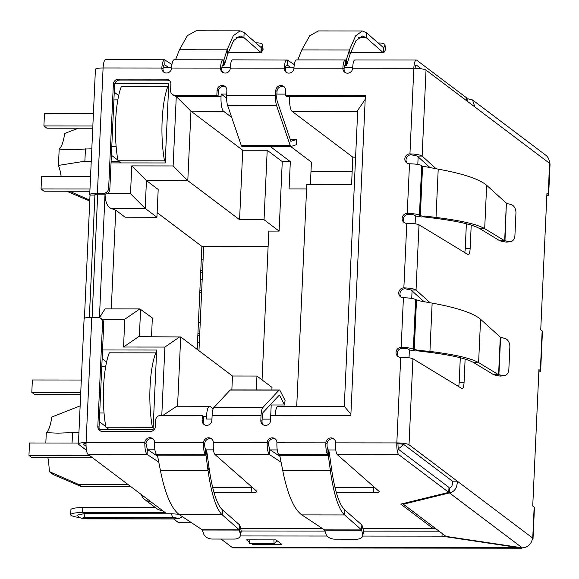 <?xml version="1.0" encoding="UTF-8"?>
<svg xmlns="http://www.w3.org/2000/svg" width="579" height="579" viewBox="0 0 579 579"><rect width="100%" height="100%" fill="white"/><g stroke="black" fill="none" stroke-linecap="round" stroke-linejoin="round"><path stroke-width="0.87" d="M284.296 86.959A5.045 4.813 -53 0 0 277.008 91.388L276.776 96.353A5.045 1.223 -89.9 0 0 277.269 101.368L290.89 141.312L296.6 139.561L296.694 144.591L291.085 146.458A5.674 1.375 -89.9 0 1 290.976 146.473A5.674 1.375 -89.9 0 1 290.73 146.378A5.674 1.375 -89.9 0 1 290.18 145.423L241.248 145.38A5.674 1.375 90.1 0 0 241.79 146.335A5.674 1.375 90.1 0 0 242.044 146.429A5.674 1.375 90.1 0 0 242.152 146.407M241.248 145.38L227.619 105.436L276.559 105.487L290.18 145.423M296.6 139.561L290.296 139.553M276.559 105.487A10.089 2.454 -89.9 0 1 275.575 95.441L275.799 90.476A5.045 4.813 127 0 1 283.732 86.459A5.045 4.813 127 0 1 285.585 90.49L285.36 95.448L365.371 95.528L350.838 415.584L270.827 415.505L270.603 420.47A5.045 4.813 127 0 1 262.671 424.487A5.045 4.813 127 0 1 260.818 420.455L261.042 415.498A10.089 2.454 -89.9 0 1 262.837 407.551L279.071 390.13A5.674 1.375 -89.9 0 1 279.418 389.949A5.674 1.375 -89.9 0 1 280.004 390.499L285.078 400.422L284.55 404.982L270.103 404.967M225.571 86.901A5.045 4.813 -53 0 0 218.283 91.33L218.059 96.295L216.85 95.383L217.074 90.418A5.045 4.813 127 0 1 225.007 86.401A5.045 4.813 127 0 1 226.867 90.433L226.642 95.39A10.089 2.454 90.1 0 0 227.619 105.436M218.059 96.295L176.457 96.252L175.256 95.34L216.85 95.383M89.361 317.379L94.92 195.08L90.027 195.08A10.089 1.759 2.6 0 1 89.731 194.631A10.089 1.759 2.6 0 1 97.402 193.27L103.518 193.277A5.045 4.813 -53 0 0 108.642 188.32L113.368 84.114A5.045 4.813 127 0 1 118.492 79.157L166.202 79.207A5.045 4.813 127 0 1 170.87 84.172L170.588 90.375A5.045 4.813 -53 0 0 172.441 94.406L173.649 95.318A5.045 4.813 -53 0 0 176.457 96.252M172.441 94.406A5.045 4.813 -53 0 0 175.256 95.34M169.582 80.647A5.045 4.813 -53 0 0 167.403 80.112L119.694 80.068A5.045 4.813 -53 0 0 114.577 85.026L109.844 189.224L108.642 188.32M103.518 193.277L104.727 194.182A5.045 4.813 -53 0 0 109.844 189.224M94.934 194.645L94.92 195.08A5.045 0.883 2.6 0 1 94.775 194.855A5.045 0.883 2.6 0 1 98.604 194.175L104.727 194.182M84.433 318.262L90.027 195.08M232.83 59.999C231.462 59.478 230.623 62.185 230.326 68.105A5.045 4.813 127 0 1 222.394 72.129A5.045 4.813 127 0 1 220.541 68.09A10.089 2.454 -89.9 0 1 222.958 59.825L174.018 59.775A10.089 2.454 90.1 0 0 171.601 68.047A5.045 4.813 127 0 1 163.669 72.064A5.045 4.813 127 0 1 161.816 68.032L103.091 67.975A10.089 1.759 -177.4 0 0 95.419 69.335L89.731 194.631M86.083 446.3L83.593 444.426A5.045 0.883 2.6 0 1 83.448 444.202A5.045 0.883 2.6 0 1 86.047 443.55M86.488 450.296L78.701 444.419A10.089 1.759 -177.4 0 1 78.411 443.97L84.1 318.682A10.089 1.759 -177.4 0 1 91.772 317.321L86.083 442.617A10.089 1.759 -177.4 0 0 78.411 443.97M204.59 424.834A5.045 4.813 -53 0 1 203.294 421.309L203.526 416.344L202.317 415.44L160.723 415.396A5.045 4.813 -53 0 0 155.606 420.354L155.324 426.557A5.045 4.813 127 0 1 150.207 431.514L102.49 431.464A5.045 4.813 127 0 1 97.822 426.499L102.555 322.293A5.045 4.813 -53 0 0 97.887 317.328L91.772 317.321M102.555 322.293L103.757 323.205A5.045 4.813 -53 0 0 101.904 319.174L100.703 318.262M103.757 323.205L99.031 427.403A5.045 4.813 -53 0 0 100.319 430.935M365.335 96.44L286.569 96.36L285.36 95.448M284.55 404.982L279.411 394.994L263.148 412.429A5.045 1.223 -89.9 0 0 262.244 416.402L262.019 421.367A5.045 4.813 -53 0 0 263.307 424.892M279.418 389.949L230.478 389.899A5.674 1.375 90.1 0 0 230.131 390.087L213.904 407.5A10.089 2.454 90.1 0 0 212.109 415.447L211.878 420.412A5.045 4.813 127 0 1 203.946 424.429A5.045 4.813 127 0 1 202.093 420.397L202.317 415.44M153.297 439.157A5.045 4.813 -53 0 0 146.009 443.579L144.801 442.674A5.045 4.813 127 0 1 152.733 438.65A5.045 4.813 127 0 1 154.593 442.682A10.089 2.454 90.1 0 0 156.547 454.421L205.487 454.472A10.089 2.454 -89.9 0 1 203.526 442.732A5.045 4.813 127 0 1 211.458 438.708A5.045 4.813 127 0 1 213.311 442.74C213.065 448.87 213.6 452.785 214.918 454.479L256.743 491.26A7.57 1.317 2.6 0 1 256.91 491.549A7.57 1.317 2.6 0 1 251.156 492.57L214.006 492.526M275.64 439.273A5.045 4.813 -53 0 0 268.345 443.702L267.143 442.797A5.045 4.813 127 0 1 275.076 438.773A5.045 4.813 127 0 1 276.928 442.805A10.089 2.454 90.1 0 0 278.89 454.544L327.823 454.595A10.089 2.454 -89.9 0 1 325.868 442.855A5.045 4.813 127 0 1 333.801 438.831A5.045 4.813 127 0 1 335.654 442.863C335.407 448.993 335.936 452.908 337.253 454.602L379.086 491.383A7.57 1.317 2.6 0 1 379.245 491.672A7.57 1.317 2.6 0 1 373.491 492.686L336.348 492.649M465.125 359.096L464.069 382.444A7.57 1.838 -89.9 0 1 462.252 388.647A7.57 1.838 -89.9 0 1 461.984 388.567L412.921 358.799C410.873 357.815 406.805 357.323 400.711 357.33A5.045 4.813 127 0 1 396.347 350.838A5.045 4.813 127 0 1 401.16 347.4A10.089 1.759 2.6 0 1 413.355 349.231L418.27 350.331L415.664 350.968L411.633 350.367A5.848 1.02 2.6 0 1 408.984 349.622L408.463 349.224A5.045 0.883 -177.4 0 0 402.362 348.312A5.045 4.813 -53 0 0 398.533 356.794M418.27 350.331L429.944 351.41C454.899 354.543 471.118 358.278 478.609 362.613L480.57 319.282C473.195 313.022 457.048 307.63 432.137 303.114L420.506 301.044L415.606 299.611A10.089 1.759 -177.4 0 0 403.411 297.78A5.045 4.813 127 0 1 399.047 291.295A5.045 4.813 127 0 1 403.867 287.857C409.939 288.089 413.999 288.82 416.04 290.043L430.096 302.752M471.212 225.122L470.148 248.463A7.57 1.838 -89.9 0 1 468.339 254.673A7.57 1.838 -89.9 0 1 468.071 254.586L419.008 224.818C416.96 223.834 412.885 223.349 406.791 223.349A5.045 4.813 127 0 1 402.427 216.864A5.045 4.813 127 0 1 407.247 213.427A10.089 1.759 2.6 0 1 419.442 215.258L421.693 165.637A10.089 1.759 -177.4 0 0 409.498 163.806A5.045 4.813 127 0 1 405.134 157.322A5.045 4.813 127 0 1 409.946 153.884L411.155 154.788L417.235 156.062L422.127 156.069L436.175 168.778M355.173 60.122C353.798 59.601 352.966 62.308 352.662 68.228A5.045 4.813 127 0 1 344.729 72.245A5.045 4.813 127 0 1 342.877 68.213A10.089 2.454 -89.9 0 1 345.294 59.941A10.089 2.454 -89.9 0 1 345.735 60.107L346.184 60.505L345.96 65.463L344.773 65.463L345.96 65.463L345.511 65.072L345.735 60.107M345.294 59.941L296.361 59.898A10.089 2.454 90.1 0 0 293.944 68.17A5.045 4.813 127 0 1 286.012 72.187A5.045 4.813 127 0 1 284.151 68.156L285.36 69.067A5.045 4.813 -53 0 0 286.648 72.592M223.4 59.984L223.849 60.382L223.617 65.34L222.43 65.34L223.617 65.34L223.176 64.949L223.4 59.984A10.089 2.454 -89.9 0 0 222.958 59.825M171.601 68.047L220.541 68.09L221.743 69.002A5.045 1.223 -89.9 0 1 222.951 64.87A5.045 1.223 -89.9 0 1 223.176 64.949L222.734 64.949M293.944 68.17L342.877 68.213L344.085 69.125A5.045 1.223 -89.9 0 1 345.294 64.986A5.045 1.223 -89.9 0 1 345.511 65.072L345.07 65.072M240.075 30.853L196.1 30.803L187.379 35.637L179.454 49.787L227.084 49.837L227.779 53.985L233.677 40.501L240.075 35.898L243.911 37.563L244.135 32.605L240.075 30.853L233.323 35.688L227.084 49.837L223.849 60.252L224.543 64.407L223.841 65.441L222.387 65.434M179.454 49.787L175.517 59.775M362.418 30.969L318.436 30.926L309.714 35.76L301.797 49.91L349.427 49.96L350.114 54.108L356.02 40.624L362.411 36.021L366.246 37.686L366.478 32.728L362.418 30.969L355.658 35.804L349.427 49.96L346.191 60.375L346.886 64.53L346.177 65.557L344.722 65.557M301.797 49.91L297.852 59.898M227.779 53.985L224.543 64.407M350.114 54.108L346.886 64.53M244.135 32.605L261.172 47.579L260.948 52.544L243.911 37.563L236.21 37.555M366.478 32.728L383.508 47.702L383.284 52.667L366.246 37.686L358.553 37.678M261.115 47.529L261.621 52.284L260.948 52.544L228.249 52.508M383.45 47.652L383.964 52.407L383.284 52.667L350.592 52.631M261.216 47.529L262.526 45.328L262.931 50.076L260.948 52.544M262.526 45.328A7.57 2.468 -4.9 0 0 262.678 44.749A7.57 2.468 -4.9 0 0 256.866 42.853L255.795 42.853M383.551 47.652L384.869 45.451L385.274 50.199L383.964 52.407L383.284 52.667M384.869 45.451A7.57 2.468 -4.9 0 0 385.013 44.873A7.57 2.468 -4.9 0 0 379.209 42.976L378.13 42.976M262.931 50.076A7.57 2.468 -4.9 0 0 263.083 49.505L262.678 44.749M385.274 50.199A7.57 2.468 -4.9 0 0 385.419 49.62L385.013 44.873M422.214 166.028L422.576 166.13L420.325 215.75L419.963 215.649L422.214 166.028L421.693 165.637M409.498 163.806L407.247 213.427L408.448 214.339A5.045 0.883 2.6 0 1 414.542 215.25L415.071 215.641A5.848 1.02 2.6 0 0 417.72 216.394L421.744 216.995L424.371 216.025L436.023 217.436C460.985 220.563 477.205 224.297 484.688 228.64L504.671 240.763L506.379 203.142L486.657 185.309C479.274 179.049 463.128 173.657 438.216 169.14L422.576 166.13M419.963 215.649L419.442 215.258M420.325 215.75L424.356 216.358M422.656 216.77L433.418 218.073C457.193 221.026 472.652 224.543 479.796 228.633L484.688 228.64L486.657 185.309M506.379 203.142L504.975 240.763L499.778 240.755L479.796 228.633M509.527 241.595L505.887 242.044L501.342 241.211L504.975 240.763L509.527 241.595A7.57 5.204 82.9 0 0 510.635 241.631A7.57 5.204 82.9 0 0 514.941 235.306L515.94 213.166A7.57 5.204 82.9 0 0 511.206 204.582L506.676 203.359M501.342 241.211L499.778 240.755M505.887 242.044A7.57 5.204 82.9 0 0 506.994 242.08L510.635 241.631M406.791 223.349L403.867 287.857L405.068 288.769L411.148 290.043L416.04 290.043L419.008 224.818M424.002 301.666L411.148 290.043M458.633 386.533A7.57 1.838 90.1 0 0 459.176 382.437L460.298 357.75M464.72 252.553A7.57 1.838 90.1 0 0 465.255 248.463L466.377 223.776M430.088 167.693L417.235 156.062M352.662 68.228L413.833 68.286L409.946 153.884C416.026 154.115 420.086 154.846 422.127 156.069L426.028 70.117A10.089 1.759 -177.4 0 0 413.833 68.286A10.089 2.454 -89.9 0 1 416.25 60.013A10.089 2.454 -89.9 0 1 416.692 60.18L466.667 97.887L466.536 100.681M493.692 374.736L495.255 375.192L498.895 374.743L493.692 374.736L473.709 362.613C466.594 358.524 451.135 355.007 427.331 352.054L416.569 350.744M480.57 319.282L500.292 337.116L498.584 374.736L478.609 362.613L473.709 362.613M500.292 337.116L505.12 338.556A7.57 5.204 -97.1 0 1 509.86 347.147L508.854 369.279A7.57 5.204 -97.1 0 1 504.548 375.605A7.57 5.204 -97.1 0 1 503.441 375.568L498.895 374.743L500.589 337.333M503.441 375.568L499.807 376.024L495.255 375.192M499.807 376.024A7.57 5.204 82.9 0 0 500.915 376.053L504.548 375.605M334.365 439.338A5.045 4.813 -53 0 0 327.07 443.76A5.045 1.223 90.1 0 0 328.047 449.63L327.823 454.595L328.271 454.985L330.334 470.409L282.704 470.358L279.751 455.275L278.89 454.544M328.047 449.63L328.496 450.028L328.271 454.985L279.483 454.942M328.496 450.028L329.27 452.452L328.257 455.318L279.751 455.275M282.704 470.358C287.502 494.328 293.886 509.173 301.84 514.897L344.577 514.941L361.614 529.923L361.839 524.958L344.802 509.983C339.084 504.541 334.597 490.399 331.347 467.543L329.27 452.452M344.802 509.983L344.577 514.941C338.527 509.238 333.779 494.394 330.334 470.409L331.347 467.543M324.515 529.886L361.614 529.923L362.664 534.439A7.57 4.755 11.7 0 1 362.693 535.821A7.57 4.755 11.7 0 1 356.678 539.187L334.843 539.165A7.57 4.755 11.7 0 1 326.158 534.403L324.515 529.886L301.84 514.897M361.839 524.958L362.44 526.347L361.643 530.19L324.754 530.147M362.693 535.821L363.489 531.978A7.57 4.755 -168.3 0 0 363.46 530.596L362.44 526.347M212.023 439.215A5.045 4.813 -53 0 0 204.727 443.637A5.045 1.223 90.1 0 0 205.711 449.507L205.487 454.472L205.936 454.87L207.991 470.286L160.361 470.235L157.408 455.152L156.547 454.421M205.711 449.507L206.16 449.905L205.936 454.87L157.148 454.819M206.16 449.905L206.927 452.329L205.914 455.203L157.408 455.152M160.361 470.235C165.167 494.205 171.543 509.057 179.504 514.774L222.235 514.818L239.272 529.799L239.496 524.835L222.466 509.86C216.741 504.425 212.254 490.275 209.005 467.419L206.927 452.329M222.466 509.86L222.235 514.818C216.184 509.115 211.436 494.271 207.991 470.286L209.005 467.419M202.172 529.763L239.272 529.799L240.321 534.316A7.57 4.755 11.7 0 1 240.35 535.698A7.57 4.755 11.7 0 1 234.336 539.063L212.507 539.042A7.57 4.755 11.7 0 1 203.815 534.279L202.172 529.763L179.504 514.774M239.496 524.835L240.104 526.224L239.301 530.067L202.411 530.031M240.35 535.698L241.146 531.855A7.57 4.755 -168.3 0 0 241.117 530.473L240.104 526.224M412.921 358.799L409.02 444.752A10.089 1.759 -177.4 0 0 396.825 442.921A10.089 2.454 90.1 0 0 398.779 454.667L448.754 492.374L448.978 487.409L399.003 449.702A5.045 1.223 -89.9 0 1 398.026 443.832A5.045 0.883 2.6 0 1 404.128 444.744L452.409 481.185C452.785 484.797 451.881 487.055 449.702 487.959L448.942 488.14M405.068 288.769A5.045 4.813 -53 0 0 401.24 297.251M408.448 214.339A5.045 4.813 -53 0 0 404.62 222.821M411.155 154.788A5.045 4.813 -53 0 0 407.326 163.278M344.085 69.125A5.045 4.813 -53 0 0 345.373 72.65M221.743 69.002A5.045 4.813 -53 0 0 223.031 72.527M163.017 68.944C163.343 65.984 163.937 64.638 164.805 64.891L165.029 59.926C163.423 59.42 162.352 62.119 161.816 68.032L163.017 68.944A5.045 4.813 -53 0 0 164.313 72.469M467.745 101.593L467.868 98.799L472.544 99.95L474.802 106.912L426.028 70.117M466.609 99.103L467.868 98.799M403.389 503.484L403.36 504.215L445.982 536.386L522.207 547.806A10.089 9.626 -53 0 0 532.448 537.891L532.745 538.115A10.089 1.759 2.6 0 1 533.035 538.564A10.089 1.759 2.6 0 1 532.304 539.179M449.702 487.959L449.478 492.917L403.36 504.215M452.409 481.185L457.309 481.185C457.251 487.822 454.638 491.737 449.478 492.917L522.207 547.806M533.035 538.564L534.446 507.551A10.089 1.759 -177.4 0 0 534.156 507.103L532.738 506.032L538.933 369.576L540.352 370.647A10.089 1.759 2.6 0 1 540.641 371.096L542.443 331.398A10.089 1.759 -177.4 0 0 542.154 330.949L540.735 329.878L546.931 193.422L548.349 194.493L549.457 163.249A10.089 9.626 -53 0 0 545.751 155.186L472.544 99.95M97.402 193.27L103.091 67.975A10.089 2.454 -89.9 0 1 105.508 59.702L164.545 59.767L171.941 64.501M285.36 69.067C285.686 66.107 286.279 64.754 287.141 65.014L287.365 60.05L294.277 64.616M230.326 68.105L284.151 68.156C284.687 62.242 285.758 59.543 287.365 60.05L232.432 59.832M268.345 443.702L269.676 449.572L269.452 454.537C267.903 452.843 267.129 448.935 267.143 442.797L213.311 442.74M146.009 443.579L147.341 449.449L147.117 454.414C145.561 452.72 144.793 448.812 144.801 442.674L86.083 442.617A10.089 2.454 90.1 0 0 88.037 454.356L150.352 501.378A10.089 9.626 127 0 1 144.728 499.511A10.089 9.626 127 0 1 141.385 494.611M409.02 444.752L532.448 537.891M398.026 443.832L396.825 442.921L335.654 442.863M168.778 67.519L164.805 64.891M291.114 67.642L287.141 65.014M415.1 68.3A5.045 1.223 -89.9 0 1 416.25 65.058A5.045 1.223 -89.9 0 1 416.467 65.145L416.026 65.145M421.324 68.807L416.467 65.145M279.961 456.375L269.676 449.572M281.112 462.245L269.452 454.537L214.918 454.479M212.703 487.569L251.38 487.605A7.57 1.317 -177.4 0 0 252.567 487.59M157.626 456.252L147.341 449.449M158.776 462.122L147.117 454.414L88.037 454.356M144.728 499.511L156.771 508.594A10.089 9.626 -53 0 0 162.395 510.468L165.283 512.647L82.587 512.56A15.64 2.729 -177.4 0 0 70.696 514.673A15.64 2.729 -177.4 0 0 71.145 515.368A15.64 2.729 -177.4 0 0 79.982 517.597M155.548 507.674L82.811 507.602A15.64 2.729 -177.4 0 0 70.92 509.708L70.696 514.673M173.649 518.958L178.65 522.728L191.555 522.743M335.046 487.692L373.716 487.728A7.57 1.317 -177.4 0 0 374.91 487.706M249.426 539.86L249.665 543.732L274.135 543.753L276.979 540.692M273.889 539.889L274.135 543.753M434.764 527.91A10.089 2.454 -89.9 0 1 433.743 528.822A10.089 2.454 -89.9 0 1 433.302 528.656L400.791 504.121L448.754 492.374M171.645 513.754A7.817 1.896 90.1 0 0 172.947 517.561C177.934 517.988 178.498 518.415 174.634 518.835L87.038 518.748A7.817 1.896 90.1 0 0 87.378 518.871C79.562 518.386 80.003 517.85 76.92 515.201L84.049 513.667L171.645 513.754L178.766 514.253M548.349 194.493A10.089 1.759 2.6 0 1 548.639 194.942A10.089 1.759 2.6 0 1 546.822 195.854M549.76 163.481A10.089 1.759 2.6 0 1 550.05 163.929L548.639 194.942M540.641 371.096A10.089 1.759 2.6 0 1 538.817 372.007M522.403 547.799A10.089 2.454 -89.9 0 1 521.722 548.197A10.089 2.454 -89.9 0 1 521.288 548.031L442.016 536.154L362.628 536.074M521.722 548.197L233.004 547.908A10.089 2.454 -89.9 0 1 232.563 547.741L221.048 539.049M249.563 542.132L246.553 539.86L275.915 539.889L281.937 544.434L252.574 544.405L251.684 543.732M327.121 536.038L240.285 535.951M232.563 547.741L521.303 547.669M241.204 530.986L325.058 531.073M363.54 531.109L439.099 531.189M442.139 533.476L442.016 536.154M252.61 543.732L252.574 544.405M78.939 432.39L57.574 433.157L46.298 432.665A32.793 7.961 90.1 0 0 51.813 417.039L80.141 405.886M89.796 200.11L69.437 191.236M127.945 484.464L78.606 484.42L49.331 471.624A32.793 7.961 90.1 0 0 47.898 457.685M91.815 148.81L70.45 149.577L59.181 149.085A32.793 7.961 90.1 0 0 64.689 133.459L78.375 128.22M202.418 530.038L201.166 529.097M118.688 95.549L114.251 92.199M105.827 426.614L99.284 421.686M106.587 362.013L102.15 358.662M92.104 317.321L97.692 194.197M117.928 160.151L111.385 155.215M270.668 419.124L262.121 419.109M211.943 419.058L206.406 419.058L206.515 416.576A12.615 3.061 -89.9 0 1 209.54 406.234A12.615 3.061 -89.9 0 1 210.09 406.444L213.195 408.781M226.7 94.044L221.164 94.037L226.606 98.148M290.651 146.473L311.415 162.142L310.402 184.404M285.425 94.102L276.885 94.095M114.874 83.514L168.786 83.564L165.181 162.96L111.038 162.909M102.541 349.977L156.685 350.027L153.08 429.423L99.335 429.372M99.429 317.589L105.038 194.175M231.694 117.385L223.494 111.197A12.615 3.061 -89.9 0 1 221.048 96.519L221.164 94.037M289.572 96.36L289.558 96.592A12.615 3.061 90.1 0 0 292.004 111.269L352.814 157.155L351.576 184.448L306.798 184.404L296.723 406.32M117.819 99.892L113.897 99.885M111.783 146.53L116.147 146.538M105.718 366.355L101.803 366.355M99.682 412.993L104.046 413.001M197.207 349.39L201.883 246.393L268.12 246.459M66.65 191.229L89.752 201.058M350.903 414.13L344.281 406.4L278.05 406.306A12.615 3.061 90.1 0 0 275.09 415.512M306.595 188.935L289.087 188.92L290.325 161.628L270.219 146.451M161.787 415.396L164.892 347.06L123.544 347.024L124.803 319.232L139.865 308.904L152.357 317.972L151.503 336.703M139.865 308.904L105.067 308.868L99.487 317.603M123.544 347.024L138.598 336.696L180.699 336.942L232.483 376.01L231.853 389.906M164.892 347.06L179.953 336.732M162.931 415.396L176.798 406.205L209.54 406.234M365.197 99.364L357.721 110.386L344.281 406.4M106.927 193.668L130.507 193.69L131.766 165.905L173.121 165.949L176.269 96.476L190.954 111.168L223.494 111.197M173.121 165.949L187.799 180.634L239.576 219.709L264.046 219.731L279.1 231.093L268.822 231.079L262.063 379.896M131.766 165.905L146.451 180.59L187.799 180.634L190.954 111.168L242.731 150.236L239.576 219.709M130.507 193.69L145.184 208.382L146.451 180.59L158.19 189.456L156.931 217.241L145.184 208.382L110.784 208.346C107.028 206.189 105.117 201.289 105.06 193.668M111.277 308.875L115.764 210.148L110.784 208.346M201.883 246.393L157.133 212.631M156.931 217.241L125.122 217.212L115.764 210.148M271.884 389.942L272 387.394L256.946 376.039L232.483 376.01M45.828 443.015L46.298 432.665M130.955 486.736L81.617 486.686L53.297 474.614L49.331 471.624M61.171 176.552A32.793 7.961 90.1 0 0 58.436 165.406L59.181 149.085M355.6 157.155L352.814 157.155M290.325 161.628L282.255 161.621L267.201 150.265L242.731 150.236M282.255 161.621L279.1 231.093M271.204 404.967L270.559 419.124M267.201 150.265L264.046 219.731M256.946 376.039L256.316 389.928M72.563 432.383L72.078 443.036M81.617 486.686L78.606 484.42M58.436 165.406L84.874 161.208L91.25 161.215M85.439 148.803L84.874 161.208M111.117 161.23L118.652 161.237M352.155 171.739L310.981 171.695M198.959 350.715L203.692 246.393M199.798 292.272L201.608 292.279M202.201 279.273L200.392 279.273M199.871 290.687L201.68 290.687M200.247 322.257L198.438 322.257M197.917 333.67L199.726 333.67M199.661 335.255L197.844 335.255M199.335 342.298L197.526 342.29M203.106 259.24L201.297 259.24M200.783 270.646L202.592 270.654M202.52 272.239L200.71 272.239M118.044 160.781L164.53 160.832A50.445 12.253 -89.9 0 1 162.149 120.533A50.445 12.253 -89.9 0 1 167.91 86.394L121.424 86.351A50.445 12.253 90.1 0 0 115.655 120.49A50.445 12.253 90.1 0 0 118.044 160.781L120.873 162.916M164.53 160.832L165.254 161.367M168.634 86.937L167.91 86.394M92.85 125.969L43.91 125.918L46.921 128.191L92.749 128.234M43.91 125.918L44.474 113.513L93.414 113.564M89.991 188.986L41.051 188.935L41.616 176.53L90.556 176.581M41.051 188.935L44.062 191.208L89.883 191.258M105.943 427.244L152.429 427.295A50.445 12.253 -89.9 0 1 150.048 387.004A50.445 12.253 -89.9 0 1 155.809 352.864L109.322 352.814A50.445 12.253 90.1 0 0 103.554 386.953A50.445 12.253 90.1 0 0 105.943 427.244L108.772 429.379M152.429 427.295L153.153 427.838M156.533 353.4L155.809 352.864M80.749 392.432L31.809 392.381L34.82 394.654L80.647 394.697M31.809 392.381L32.373 379.976L81.313 380.027M89.506 455.463L28.95 455.398L29.515 442.993L78.455 443.044M28.95 455.398L31.961 457.671L92.517 457.736M226.642 95.39L275.575 95.441M218.283 91.33L217.074 90.418M167.403 80.112L166.202 79.207M119.694 80.068L118.492 79.157M114.577 85.026L113.368 84.114M83.615 443.992L83.593 444.426M99.031 427.403L97.822 426.499M275.799 90.476L277.008 91.388M262.019 421.367L260.818 420.455M262.837 407.551L213.904 407.5M279.071 390.13L230.131 390.087M261.042 415.498L212.109 415.447M203.294 421.309L202.093 420.397M154.593 442.682L203.526 442.732L204.727 443.637M276.928 442.805L325.868 442.855L327.07 443.76M400.711 357.33L396.825 442.921M402.362 348.312L401.16 347.4L403.411 297.78M438.216 169.14L436.023 217.436L433.418 218.073M459.176 382.437L464.069 382.444M465.255 248.463L470.148 248.463M413.355 349.231L415.606 299.611M416.135 300.002L413.876 349.622M416.496 300.11L414.238 349.73M427.331 352.054L429.944 351.41L432.137 303.114M362.664 534.439L363.46 530.596M240.321 534.316L241.117 530.473M549.457 163.249L474.802 106.912M337.253 454.602L398.779 454.667M251.38 487.605L251.156 492.57M150.352 501.378L162.395 510.468M82.587 512.56L82.811 507.602M373.716 487.728L373.491 492.686M240.64 528.468L322.489 528.547M362.975 528.584L433.302 528.656M84.049 513.667A7.817 1.896 90.1 0 0 85.352 517.474L172.947 517.561M87.038 518.748C82.044 518.314 81.48 517.894 85.352 517.474M87.378 518.871L174.974 518.958A7.817 1.896 -89.9 0 1 174.634 518.835M532.745 538.115L534.156 507.103M540.352 370.647L542.154 330.949M418.154 156.895L417.806 164.458M415.476 215.858L415.114 223.805M412.067 290.868L411.727 298.431M409.389 349.839L409.027 357.779M403.15 444.361A12.615 12.036 127 0 1 398.432 448.587M335.806 449.984L328.445 449.977M277.247 449.926L270.205 449.919M213.47 449.869L206.102 449.861M154.911 449.803L147.869 449.796M124.803 319.232L101.955 319.21M176.269 96.476L221.048 96.519M289.558 96.592L365.32 96.664M206.515 416.576L203.511 416.569M139.358 336.696L140.61 309.114M177.558 406.205L180.699 336.942M292.004 111.269L357.677 111.334M290.976 146.473L242.044 146.429M261.18 52.646L228.213 52.609M383.522 52.769L350.556 52.732M354.768 59.955L416.25 60.013M174.974 518.958L178.802 518.603L182.573 516.808M433.743 528.822L363.019 528.75M322.742 528.714L240.676 528.627M352.683 67.7L344.201 67.692M293.973 67.642L285.548 67.634M230.341 67.577L221.866 67.569M171.63 67.519L163.213 67.511"/></g></svg>
